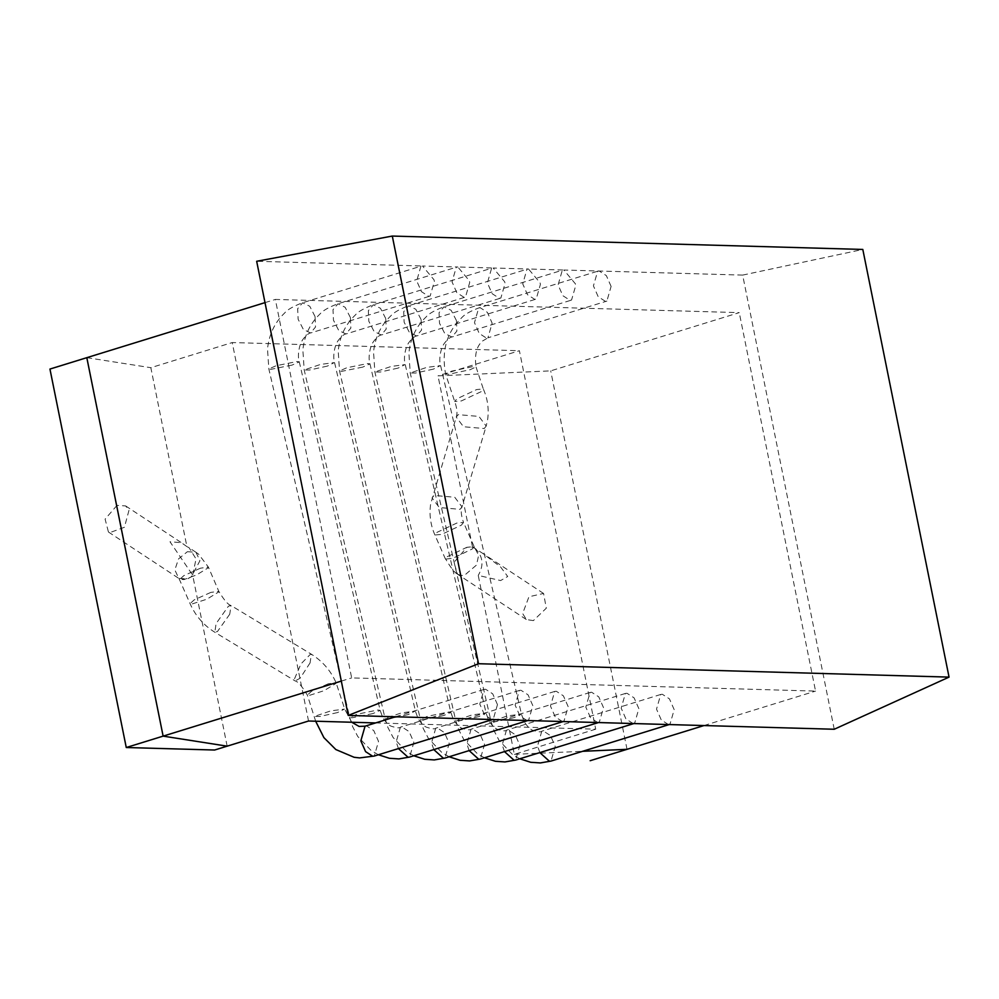 <?xml version="1.0" encoding="UTF-8"?>
<svg xmlns="http://www.w3.org/2000/svg" width="999" height="999" viewBox="0 0 999 999"><rect width="100%" height="100%" fill="white"/><g stroke="black" fill="none" stroke-linecap="round" stroke-linejoin="round"><path stroke-width="0.75" stroke-dasharray="5 3.75" d="M611.101 286.413L606.356 275.624L599.213 271.016L597.652 271.228L593.431 285.901L598.176 296.678L605.319 301.298L606.88 301.086L611.101 286.413M457.642 574.263L461.101 575.461L464.56 575.249L476.523 565.034L478.633 555.282L474.962 548.251L472.465 546.728L438.012 375.861L550.711 370.866L739.248 312.625L275.349 299.438L351.66 677.896L815.559 691.096L739.248 312.625M375.599 722.926L595.716 729.183L519.405 350.724L438.012 375.861M595.716 729.183L514.323 754.332L478.246 575.412L500.624 580.556L507.717 576.498L500.536 566.883L482.392 553.146L473.076 547.277L466.795 547.327L474.088 546.565L463.548 522.465L461.376 525.149L441.57 534.428L434.915 534.989L437.1 532.305L456.905 523.026L463.548 522.465C459.49 511.276 462.112 506.893 462 506.88L460.039 509.34L439.31 507.542L432.055 497.914L434.003 495.454L454.732 497.252L462 506.88L486.188 426.061L484.228 428.534L463.499 426.735L456.243 417.107L458.191 414.635L478.933 416.433L486.188 426.061L487.562 420.079C489.135 409.315 487.724 398.951 483.316 388.986L481.143 391.67L461.338 400.949L454.695 401.511L456.868 398.826L476.673 389.548L483.316 388.986L476.011 366.92L472.839 366.608L451.486 371.191L445.566 373.976L448.738 374.275L470.104 369.705L476.011 366.92C474.413 354.82 476.585 346.178 482.542 341.009L487.924 337.824L486.363 338.037L479.22 333.429L474.475 322.652L478.696 307.967L480.257 307.754L487.4 312.375L492.145 323.152L487.924 337.824L606.88 301.086M474.962 548.251C483.041 556.118 484.14 565.172 478.246 575.412M497.465 704.62L492.719 693.843L485.576 689.235L484.028 689.435L479.795 704.12L484.54 714.897L491.683 719.505L493.244 719.305L497.465 704.62M834.227 729.258L742.657 275.1L563.873 270.017L575.387 283.816L575.761 285.402L571.54 300.087L569.979 300.287L562.837 295.679L558.091 284.902L562.312 270.217L563.873 270.017L528.521 269.006L540.047 282.804L540.409 284.403L536.188 299.076L534.627 299.288L527.484 294.668L522.739 283.891L526.96 269.218L528.521 269.006L493.181 268.007L504.695 281.805L505.069 283.391L500.849 298.077L499.288 298.276L492.145 293.669L487.4 282.892L491.62 268.207L493.181 268.007L457.842 266.995L469.355 280.794L469.73 282.392L465.497 297.065L463.936 297.277L456.793 292.657L452.048 281.88L456.281 267.208L457.842 266.995L422.49 265.996L434.016 279.795L434.378 281.381L430.157 296.066L428.596 296.266L421.453 291.658L416.708 280.881L420.929 266.196L422.49 265.996L256.668 261.276M668.406 724.537L661.263 719.929L656.518 709.14L660.739 694.467L662.3 694.255L669.442 698.875L674.188 709.652L669.967 724.325L668.406 724.537M633.066 723.526L625.923 718.918L621.178 708.141L625.399 693.456L626.96 693.256L634.103 697.864L638.848 708.641L634.627 723.326L633.066 723.526M597.727 722.527L590.584 717.919L585.826 707.13L590.059 692.457L591.62 692.245L598.763 696.865L603.508 707.642L599.275 722.314L597.727 722.527M562.375 721.515L555.232 716.907L550.486 706.131L554.707 691.445L556.268 691.246L563.411 695.853L568.156 706.63L563.936 721.315L562.375 721.515M527.035 720.516L519.892 715.908L515.147 705.119L519.368 690.446L520.929 690.234L528.071 694.854L532.817 705.631L528.596 720.304L527.035 720.516M533.379 620.604L526.373 619.555L522.652 613.536L528.946 596.765L543.568 593.456L546.303 608.191L533.379 620.604M514.323 754.332L582.667 751.298M627.022 749.325L550.711 370.866M308.541 721.016L232.23 342.557L519.405 350.724M227.148 746.166L192.657 575.099L196.041 558.916L189.098 547.752L186.913 546.603L150.837 367.694L232.23 342.557M86.813 357.667L150.837 367.694M186.913 546.603L181.406 542.682L169.98 541.745L192.657 575.099M703.995 725.549L815.559 691.096M265.01 302.622L275.349 299.438M341.321 681.093L351.66 677.896M742.657 275.1L862.811 249.45M117.02 505.357L105.107 519.13L108.441 532.017L109.678 532.679L124.413 527.285L128.958 510.402L125.637 505.919L117.02 505.357M187.375 551.71L195.979 552.285L199.925 560.739L191.358 576.798L187.4 578.945L178.784 578.384L174.85 569.917L178.509 558.941L187.375 551.71M200.487 568.181L183.791 575.661L179.708 579.495L184.915 579.22L196.416 575.012L208.279 567.782L208.404 567.12L200.487 568.181M365.06 726.186L366.621 725.973L373.763 730.581L378.509 741.37L374.288 756.043M474.113 546.615L472.302 548.963L452.759 558.329L445.454 559.09L447.252 556.693L466.795 547.327L453.958 562.462L457.554 574.213L526.373 619.555M398.439 748.588L396.178 741.87L400.412 727.185L401.973 726.985L409.115 731.593L413.861 742.369L409.627 757.055M372.927 713.573L351.973 717.794L349.7 717.444L356.93 714.248L377.884 710.014L380.144 710.376L372.927 713.573M292.07 365.085L271.116 369.305L268.843 368.956L276.074 365.759L297.028 361.526L299.288 361.888L292.07 365.085M315.047 316.546L309.777 306.268L302.622 302.784L297.665 308.679L298.114 319.205L303.396 329.483L310.539 332.954L315.509 327.06L315.047 316.546M385.739 318.556L380.457 308.279L373.314 304.795L368.356 310.689L368.806 321.216L374.088 331.493L381.231 334.965L386.201 329.071L385.739 318.556M433.791 749.587L431.531 742.869L435.751 728.196L437.312 727.984L444.455 732.592L449.2 743.381L444.98 758.054M408.266 714.572L390.422 718.506L385.052 718.443L401.423 712.899L415.06 711.113L408.266 714.572M362.749 367.095L341.795 371.316L339.535 370.966L346.765 367.769L367.719 363.536L369.98 363.898L362.749 367.095M327.41 366.084L309.565 370.017L304.195 369.955L320.554 364.41L334.203 362.625L327.41 366.084M350.399 317.545L345.117 307.267L337.974 303.796L333.004 309.69L333.466 320.204L338.736 330.482L345.891 333.953L350.849 328.072L350.399 317.545M469.13 750.599L466.87 743.88L471.091 729.195L472.652 728.995L479.795 733.603L484.54 744.38L480.319 759.065M421.091 319.555L415.809 309.278L408.653 305.806L403.696 311.7L404.145 322.215L409.428 332.492L416.583 335.964L421.541 330.082L421.091 319.555M504.47 751.598L502.222 744.879L506.443 730.207L508.004 729.994L515.147 734.602L519.892 745.391L515.671 760.064M456.431 320.567L451.148 310.289L444.006 306.805L439.036 312.699L439.498 323.226L444.78 333.504L451.923 336.975L456.88 331.081L456.431 320.567M539.822 752.609L537.562 745.891L541.783 731.206L543.344 731.006L550.486 735.614L555.232 746.39L551.011 761.076M210.876 592.382L194.193 599.862L190.085 603.671L191.683 604.083L206.818 599.213L218.681 591.982L218.806 591.333L210.876 592.382M229.745 614.21L217.432 631.555L214.822 632.242L216.109 623.551L228.421 606.206L231.019 605.519L229.745 614.21M310.077 662.899L300.137 678.196L295.167 680.943L294.518 678.808L300.974 663.91L310.589 654.07L311.363 654.22L310.077 662.899M328.172 683.828L311.476 691.308L307.38 695.117L308.966 695.529L324.101 690.659L335.976 683.428L336.101 682.792L328.172 683.828M337.575 712.562L319.73 716.495L314.36 716.433L330.731 710.888L344.38 709.103L337.575 712.562M433.441 369.106L415.596 373.039L410.227 372.977L426.598 367.432L440.247 365.634L433.441 369.106M514.298 717.594L496.453 721.528L491.083 721.465L507.455 715.921L521.103 714.123L514.298 717.594M398.102 368.094L380.244 372.028L374.875 371.965L391.246 366.421L404.895 364.635L398.102 368.094M478.958 716.583L461.101 720.516L455.731 720.454L472.102 714.909L485.751 713.124L478.958 716.583M443.606 715.584L422.652 719.804L420.392 719.455L427.622 716.258L448.576 712.025L450.836 712.387L443.606 715.584M445.454 559.09L434.915 534.989C430.519 525.037 429.108 514.672 430.669 503.896L456.243 417.107C456.118 417.082 458.741 412.699 454.695 401.511L445.566 373.976C441.333 350.924 446.715 332.168 461.725 317.694C464.498 314.498 470.154 311.251 478.696 307.967L597.652 271.228M484.028 689.435L395.529 716.77M492.495 719.53L493.244 719.305M543.568 593.468L482.392 553.146M457.767 574.075C455.269 573.563 451.223 568.531 445.616 558.953M474.637 548.314L473.926 546.69M519.368 690.446L400.412 727.185C399.65 728.308 396.528 727.971 391.046 726.148C387.687 725.037 382.205 717.357 382.48 716.87L380.144 710.376L299.288 361.888C297.377 356.643 298.701 345.542 302.709 339.697C306.006 335.277 308.841 332.979 311.201 332.804L430.157 296.066M528.596 720.304L527.847 720.541M378.421 754.769L371.216 750.574L357.779 736.513L352.56 726.485L349.7 717.444L268.843 368.956L267.507 348.926C269.068 334.39 274.762 322.427 284.59 313.049C287.163 309.84 292.957 306.468 301.973 302.947L420.929 266.196M449.113 756.78L441.908 752.584L428.471 738.523L423.239 728.496L420.392 719.455L339.535 370.966L338.199 350.936C339.76 336.401 345.454 324.438 355.282 315.06C357.854 311.85 363.648 308.479 372.664 304.957L491.62 268.207M590.059 692.457L471.103 729.195C470.342 730.319 467.22 729.982 461.738 728.159C458.379 727.047 452.897 719.367 453.171 718.88L450.836 712.387L369.98 363.898C368.069 358.653 369.393 347.552 373.401 341.708C376.698 337.287 379.52 334.99 381.88 334.815L500.849 298.077M413.773 755.768L406.556 751.573L393.119 737.512L387.899 727.484L385.052 718.443L304.195 369.955L302.859 349.937C304.408 335.389 310.102 323.439 319.93 314.061C322.515 310.851 328.309 307.48 337.312 303.946L456.281 267.208M554.707 691.445L435.751 728.196C434.99 729.32 431.88 728.97 426.386 727.16C423.027 726.048 417.545 718.368 417.819 717.881L415.497 711.388L334.64 362.899C332.729 357.642 334.041 346.541 338.049 340.709C341.346 336.288 344.18 333.991 346.541 333.803L465.497 297.065M563.936 721.315L563.186 721.54M599.275 722.314L598.538 722.552M484.453 757.779L477.247 753.583L463.811 739.522L458.591 729.495L455.731 720.454L374.875 371.965L373.539 351.948C375.1 337.4 380.794 325.449 390.621 316.071C393.206 312.862 399.001 309.49 408.004 305.956L526.96 269.218M625.399 693.456L506.443 730.207C505.681 731.33 502.559 730.981 497.077 729.17C493.718 728.059 488.236 720.379 488.511 719.892L486.176 713.398L405.319 364.91C403.421 359.652 404.732 348.551 408.741 342.719C412.038 338.299 414.872 336.001 417.232 335.814L536.188 299.076M634.627 723.326L633.878 723.551M519.805 758.79L512.587 754.595L499.163 740.534L493.931 730.506L491.083 721.465L410.227 372.977L408.891 352.947C410.452 338.411 416.133 326.448 425.974 317.07C428.546 313.861 434.34 310.489 443.356 306.968L562.312 270.217M660.751 694.467L541.783 731.206C541.033 732.329 537.912 731.992 532.43 730.169C529.07 729.058 523.588 721.378 523.863 720.891L521.528 714.397L440.671 365.909C438.761 360.664 440.072 349.563 444.08 343.718C447.377 339.298 450.212 337 452.572 336.825L571.528 300.087M669.967 724.325L669.218 724.562M108.441 532.017L178.784 578.384M125.637 505.919L181.406 542.682M195.979 552.285L189.098 547.752M315.672 721.228L307.38 695.117C302.06 686.288 297.989 681.555 295.167 680.943L214.822 632.242C203.659 625.299 195.417 615.771 190.085 603.671L178.896 578.284C179.47 579.145 184.415 580.094 184.915 579.22M188.961 577.971L191.358 576.798M351.76 722.252L344.805 709.377L336.101 682.792C330.769 670.691 322.527 661.163 311.363 654.22L231.019 605.519C228.209 604.907 224.126 600.187 218.806 591.333L208.404 567.132L198.576 554.108L195.717 552.122"/><path stroke-width="1.5" d="M478.521 663.723L949.05 677.11L862.811 249.45L392.295 236.064L478.521 663.723L348.239 715.434L256.668 261.276L392.295 236.064M949.05 677.11L834.227 729.258L348.239 715.434M582.667 751.298L627.022 749.325L703.995 725.549M341.321 681.093L163.124 736.126L86.813 357.667L163.124 736.126L227.148 746.166L214.623 750.024L126.261 747.514L163.124 736.126L227.148 746.166L308.541 721.016L375.599 722.926M126.261 747.514L49.95 369.056L265.01 302.622M627.022 749.325L590.159 760.714M315.672 721.228L323.901 737.637L335.851 749.55L354.108 757.279L359.64 757.904L374.288 756.043L372.727 756.255L365.584 751.635L360.839 740.858L365.06 726.186L359.066 726.41L351.76 722.252M528.596 720.304L409.627 757.055L408.067 757.254L398.439 748.588M563.936 721.315L444.98 758.054L443.419 758.266L433.791 749.587M599.275 722.314L480.319 759.065L478.758 759.265L469.13 750.599M634.627 723.326L515.659 760.064L514.11 760.276L504.47 751.598M669.967 724.325L551.011 761.076L549.45 761.275L539.822 752.609M395.529 716.77L365.06 726.186M374.288 756.043L493.244 719.305M409.627 757.055L398.938 758.915L389.373 758.278L378.421 754.769M444.98 758.054L434.29 759.927L424.712 759.277L413.773 755.768M551.011 761.076L540.322 762.936L530.744 762.299L519.805 758.79M515.659 760.064L504.982 761.937L495.404 761.288L484.453 757.779M480.319 759.065L469.63 760.926L460.064 760.289L449.113 756.78"/></g></svg>
